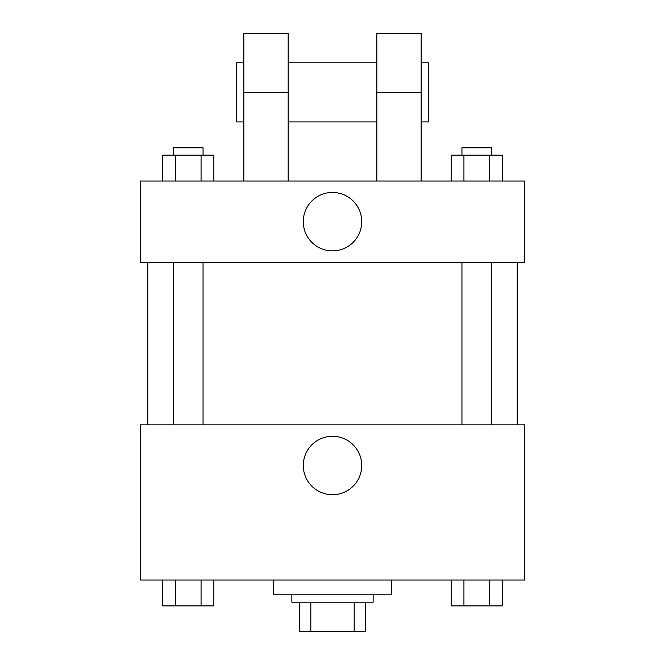 <?xml version="1.0" encoding="UTF-8"?>
<svg xmlns="http://www.w3.org/2000/svg" width="665" height="665" viewBox="0 0 665 665"><rect width="100%" height="100%" fill="white"/><g stroke="black" fill="none" stroke-linecap="round" stroke-linejoin="round"><path stroke-width="1" d="M354.179 602.191L354.179 631.75L299.25 631.75L299.25 602.191M354.179 631.75L365.75 631.75L365.75 602.191L365.75 631.75M373.14 594.809L373.14 602.191L291.86 602.191L291.86 594.809M310.821 602.191L310.821 631.75M273.39 580.03L273.39 594.809L391.61 594.809L391.61 580.03M524.61 580.03L140.39 580.03L140.39 424.86L524.61 424.86L524.61 580.03M361.727 465.5A29.227 29.227 0 0 1 317.887 490.812A29.227 29.227 0 0 1 317.887 440.188A29.227 29.227 0 0 1 361.727 465.5M517.22 262.309L517.22 424.86M461.951 424.86L461.951 262.309M203.049 262.309L203.049 424.86M524.61 262.309L140.39 262.309L140.39 181.03L524.61 181.03L524.61 262.309L140.39 262.309M502.324 580.03L502.324 605.89L451.136 605.89L451.136 580.03M489.531 580.03L489.531 605.89M463.937 580.03L463.937 605.89M491.51 605.89L461.951 605.89M213.864 580.03L213.864 605.89L162.676 605.89L162.676 580.03M201.063 580.03L201.063 605.89M175.469 580.03L175.469 605.89M203.049 605.89L173.49 605.89M502.324 181.03L502.324 155.169L451.136 155.169L451.136 181.03M489.531 155.169L489.531 181.03M463.937 155.169L463.937 181.03M461.951 155.169L461.951 147.78L491.51 147.78L491.51 155.169M213.864 181.03L213.864 155.169L162.676 155.169L162.676 181.03M201.063 155.169L201.063 181.03M175.469 155.169L175.469 181.03M173.49 155.169L173.49 147.78L203.049 147.78L203.049 155.169M303.273 221.669A29.227 29.227 0 0 1 347.113 196.358A29.227 29.227 0 0 1 347.113 246.981A29.227 29.227 0 0 1 303.273 221.669M376.831 181.03L376.831 92.36L421.169 92.36L421.169 33.25L376.831 33.25L376.831 92.36M376.831 62.809L288.169 62.809M243.831 181.03L243.831 92.36L288.169 92.36L288.169 181.03M288.169 92.36L288.169 33.25L243.831 33.25L243.831 92.36M421.169 181.03L421.169 92.36M421.169 121.919L428.559 121.919L428.559 62.809L421.169 62.809M243.831 62.809L236.441 62.809L236.441 121.919L243.831 121.919M147.78 262.309L147.78 424.86M491.51 424.86L491.51 262.309M173.49 262.309L173.49 424.86M376.831 121.919L288.169 121.919"/></g></svg>
